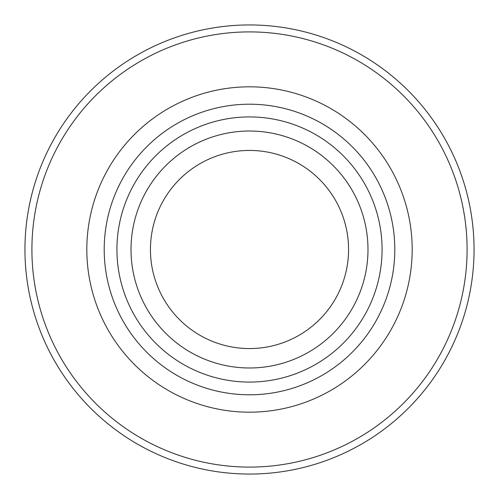 <?xml version="1.0" encoding="UTF-8"?>
<svg xmlns="http://www.w3.org/2000/svg" width="499" height="499" viewBox="0 0 499 499"><rect width="100%" height="100%" fill="white"/><g stroke="black" fill="none" stroke-linecap="round" stroke-linejoin="round"><path stroke-width="0.75" d="M131.019 249.5A118.481 118.481 0 0 0 249.5 367.981A118.481 118.481 0 0 0 367.981 249.5A118.481 118.481 0 0 0 249.5 131.019A118.481 118.481 0 0 0 131.019 249.5M382.072 249.5A132.572 132.572 0 0 1 249.5 382.072A132.572 132.572 0 0 1 116.928 249.5A132.572 132.572 0 0 1 249.5 116.928A132.572 132.572 0 0 1 382.072 249.5M474.05 249.5A224.55 224.55 0 0 1 249.5 474.05A224.55 224.55 0 0 1 24.95 249.5A224.55 224.55 0 0 1 249.5 24.95A224.55 224.55 0 0 1 474.05 249.5A224.55 224.55 0 0 1 249.5 474.05A224.55 224.55 0 0 1 24.95 249.5M394.796 249.5A145.296 145.296 0 0 1 249.5 394.796A145.296 145.296 0 0 1 104.204 249.5A145.296 145.296 0 0 1 249.5 104.204A145.296 145.296 0 0 1 394.796 249.5M150.436 249.5A99.064 99.064 0 0 1 249.5 150.436A99.064 99.064 0 0 1 348.564 249.5A99.064 99.064 0 0 1 249.5 348.564A99.064 99.064 0 0 1 150.436 249.5M467.095 249.5A217.595 217.595 0 0 1 249.5 467.095A217.595 217.595 0 0 1 31.905 249.5A217.595 217.595 0 0 1 249.5 31.905A217.595 217.595 0 0 1 467.095 249.5M412.18 249.5A162.68 162.68 0 0 1 249.5 412.18A162.68 162.68 0 0 1 86.82 249.5A162.68 162.68 0 0 1 249.5 86.82A162.68 162.68 0 0 1 412.18 249.5"/></g></svg>
